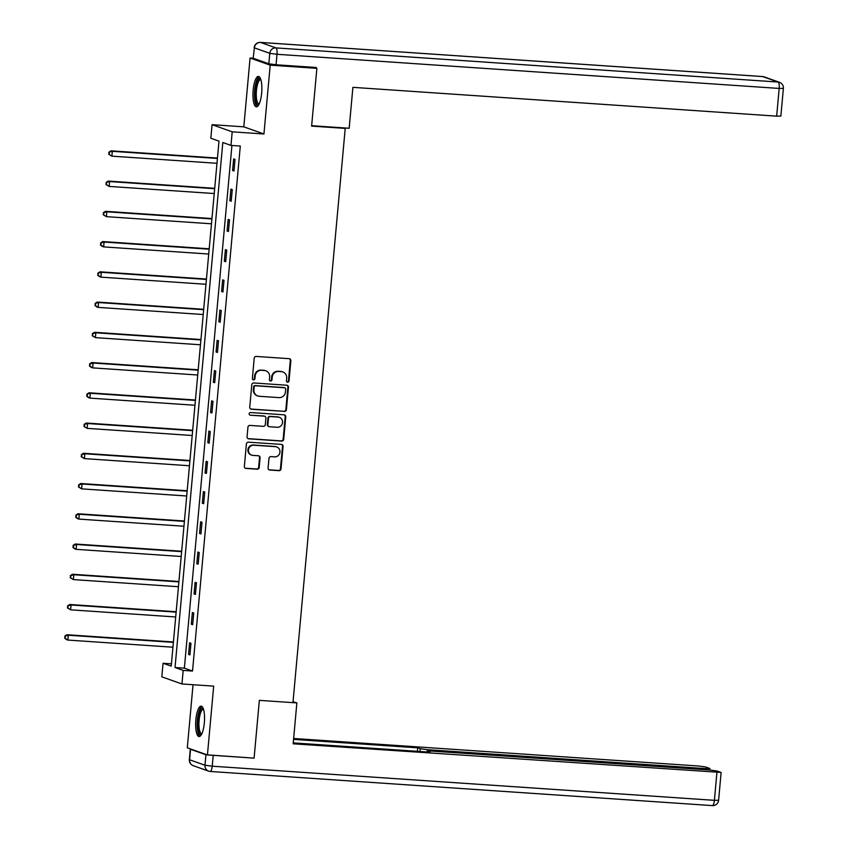 <?xml version="1.0" encoding="UTF-8"?>
<svg xmlns="http://www.w3.org/2000/svg" width="848" height="848" viewBox="0 0 848 848"><rect width="100%" height="100%" fill="white"/><g stroke="black" fill="none" stroke-linecap="round" stroke-linejoin="round"><path stroke-width="1.27" d="M287.62 382.172A1.346 1.283 109.6 0 0 289.02 380.922L290.864 360.707A1.919 1.834 109.6 0 0 289.2 358.672L256.213 356.436A1.919 1.834 109.6 0 0 254.209 358.216L252.375 378.431A1.346 1.283 109.6 0 0 253.531 379.851A1.346 1.283 109.6 0 0 254.941 378.611L255.174 375.993A6.137 5.862 109.6 0 1 261.597 370.3L264.343 370.491A6.137 5.862 109.6 0 1 269.653 376.978L269.41 379.586A1.346 1.283 109.6 0 0 270.576 381.006A1.346 1.283 109.6 0 0 271.975 379.766L272.219 377.148A6.137 5.862 109.6 0 1 278.632 371.456L281.388 371.647A6.137 5.862 109.6 0 1 286.688 378.134L286.454 380.752A1.346 1.283 109.6 0 0 287.62 382.172M287.027 381.971A1.346 1.283 109.6 0 0 288.479 380.731L290.313 360.506A1.919 1.834 109.6 0 0 289.391 358.704M252.948 379.65A1.346 1.283 109.6 0 0 254.389 378.409L254.633 375.802L255.174 375.993M269.982 380.816A1.346 1.283 109.6 0 0 271.434 379.575L271.667 376.957L272.219 377.148M204.336 722.846A15.232 4.346 -86.1 0 0 201.124 706.14A15.232 4.346 -86.1 0 0 195.856 719.825A15.232 4.346 -86.1 0 0 199.068 736.53A15.232 4.346 -86.1 0 0 204.336 722.846M261.65 93.142A15.232 4.346 -86.1 0 0 258.439 76.437A15.232 4.346 -86.1 0 0 253.16 90.132A15.232 4.346 -86.1 0 0 256.372 106.827A15.232 4.346 -86.1 0 0 261.65 93.142M268.095 468.011A1.919 1.834 109.6 0 0 269.759 470.036L279.013 470.672A1.919 1.834 109.6 0 0 281.017 468.891L283.062 446.43A1.919 1.834 109.6 0 0 281.398 444.405L248.411 442.168A1.919 1.834 109.6 0 0 246.408 443.939L244.362 466.4A1.919 1.834 109.6 0 0 246.026 468.425L257.198 469.188A1.919 1.834 109.6 0 0 259.212 467.407L260.082 457.793A1.919 1.834 109.6 0 0 258.428 455.768L252.884 455.397A5.13 4.897 109.6 0 1 248.549 449.313A5.13 4.897 109.6 0 1 253.806 445.211L275.526 446.684A5.13 4.897 109.6 0 1 279.861 452.768A5.13 4.897 109.6 0 1 274.593 456.871L270.978 456.627A1.919 1.834 109.6 0 0 268.975 458.397L268.095 468.011M183.189 670.408L181.949 683.976L161.82 676.831L163.06 663.263L171.222 666.157L218.996 141.15L210.834 138.245L212.074 124.677L232.204 131.832L230.974 145.4L222.812 142.496L175.027 667.514L183.189 670.408L192.528 671.044L240.302 146.036L230.974 145.4M314.099 67.352L316.876 68.338L311.619 126.108L345.221 128.387L292.963 702.642L259.35 700.363L254.093 758.133L207.431 754.964L213.685 686.138L181.949 683.976M316.876 68.338L270.205 65.158L250.075 58.014L243.811 126.84L212.074 124.677M243.811 126.84L263.94 133.984L270.205 65.158M263.94 133.984L232.204 131.832M284.398 411.481A1.919 1.834 109.6 0 0 286.401 409.711L288.447 387.25A1.919 1.834 109.6 0 0 286.783 385.225L253.796 382.978A1.919 1.834 109.6 0 0 251.792 384.759L249.747 407.22A1.919 1.834 109.6 0 0 251.411 409.245L283.847 411.291A1.919 1.834 109.6 0 0 285.861 409.51L287.896 387.059A1.919 1.834 109.6 0 0 286.974 385.246M285.755 416.845L283.709 439.296A1.919 1.834 109.6 0 1 281.706 441.077L248.718 438.829A1.919 1.834 109.6 0 1 247.054 436.805L247.934 427.201A1.919 1.834 109.6 0 1 249.937 425.42L263.315 426.332A1.919 1.834 109.6 0 0 265.318 424.551L265.901 418.17A1.919 1.834 109.6 0 0 264.237 416.145L250.319 415.202A1.346 1.283 109.6 0 1 249.185 413.612A1.346 1.283 109.6 0 1 250.563 412.531L284.091 414.82A1.919 1.834 109.6 0 1 285.755 416.845L285.204 416.654L283.158 439.105L283.709 439.296M193.037 684.739L187.302 747.809L207.431 754.964M253.213 58.226L250.075 58.014M345.221 128.387L343.8 127.889M231.928 145.464L184.366 668.15L192.528 671.044M233.656 158.883L232.596 170.512L233.963 170.999L235.013 159.371L233.656 158.883M230.91 189.125L229.85 200.764L231.207 201.241L232.267 189.613L230.91 189.125M228.154 219.378L227.094 231.006L228.451 231.493L229.511 219.855L228.154 219.378M225.398 249.619L224.338 261.248L225.706 261.735L226.755 250.096L225.398 249.619M222.653 279.861L221.593 291.489L222.95 291.977L224.01 280.349L222.653 279.861M219.897 310.103L218.837 321.742L220.194 322.219L221.254 310.591L219.897 310.103M217.141 340.345L216.081 351.984L217.448 352.461L218.498 340.832L217.141 340.345M214.396 370.597L213.336 382.225L214.692 382.713L215.752 371.074L214.396 370.597M211.64 400.839L210.58 412.467L211.936 412.955L212.996 401.327L211.64 400.839M208.884 431.081L207.824 442.72L209.191 443.197L210.251 431.568L208.884 431.081M206.138 461.323L205.078 472.961L206.435 473.438L207.495 461.81L206.138 461.323M203.382 491.575L202.322 503.203L203.679 503.691L204.739 492.052L203.382 491.575M200.626 521.817L199.566 533.445L200.934 533.933L201.994 522.294L200.626 521.817M197.881 552.059L196.821 563.697L198.178 564.174L199.238 552.546L197.881 552.059M195.125 582.3L194.065 593.939L195.422 594.416L196.482 582.788L195.125 582.3M192.369 612.553L191.309 624.181L192.676 624.669L193.736 613.03L192.369 612.553M189.623 642.795L188.563 654.423L189.92 654.91L190.98 643.272L189.623 642.795M171.434 663.825L163.06 663.263M184.366 668.15L175.027 667.514M232.596 170.512L233.995 170.607M229.85 200.764L231.239 200.859M227.094 231.006L228.494 231.101M224.338 261.248L225.738 261.343M221.593 291.489L222.982 291.585M218.837 321.742L220.236 321.837M216.081 351.984L217.48 352.079M213.336 382.225L214.724 382.321M210.58 412.467L211.979 412.563M207.824 442.72L209.223 442.815M205.078 472.961L206.467 473.057M202.322 503.203L203.721 503.299M199.566 533.445L200.965 533.54M196.821 563.697L198.209 563.782M194.065 593.939L195.464 594.035M191.309 624.181L192.708 624.276M188.563 654.423L189.952 654.518M282.882 371.954L282.342 371.763A6.137 5.862 109.6 0 0 280.836 371.456L281.388 371.647M271.667 376.957A6.137 5.862 109.6 0 1 278.091 371.265L280.836 371.456M265.837 370.799L265.297 370.608A6.137 5.862 109.6 0 0 263.802 370.29L264.343 370.491M254.633 375.802A6.137 5.862 109.6 0 1 261.046 370.11L263.802 370.29M250.679 409.022A1.919 1.834 109.6 0 0 250.87 409.054L283.847 411.291M285.691 389.168A1.346 1.283 109.6 0 0 284.525 387.748L255.577 385.787A1.346 1.283 109.6 0 0 254.167 387.027L253.923 389.783A6.137 5.862 109.6 0 0 259.234 396.27L279.013 397.617A6.137 5.862 109.6 0 0 285.437 391.924L285.691 389.168M284.854 387.822L284.313 387.621A1.346 1.283 109.6 0 0 283.985 387.557L284.525 387.748M257.728 395.963L257.188 395.772A6.137 5.862 109.6 0 1 253.372 389.592L253.626 386.836A1.346 1.283 109.6 0 1 255.025 385.586L283.985 387.557M247.987 438.617A1.919 1.834 109.6 0 0 248.178 438.639L281.154 440.886A1.919 1.834 109.6 0 0 283.158 439.105M264.714 416.241L264.163 416.05A1.919 1.834 109.6 0 0 263.696 415.955L250.319 415.202M277.201 427.275A5.13 4.897 109.6 0 0 279.374 417.354A5.13 4.897 109.6 0 0 278.123 417.089L270.47 416.569A1.919 1.834 109.6 0 0 268.466 418.35L267.883 424.721A1.919 1.834 109.6 0 0 269.547 426.756L277.201 427.275M279.374 417.354L278.833 417.152A5.13 4.897 109.6 0 0 277.582 416.898L278.123 417.089M269.081 426.65L268.53 426.459A1.919 1.834 109.6 0 1 267.343 424.53L267.926 418.159A1.919 1.834 109.6 0 1 269.929 416.379L277.582 416.898M285.204 416.654A1.919 1.834 109.6 0 0 284.281 414.842M276.777 446.949L276.225 446.758A5.13 4.897 109.6 0 0 274.975 446.493L275.526 446.684M251.623 455.132L251.082 454.941A5.13 4.897 109.6 0 1 253.266 445.02L274.975 446.493M245.295 468.213A1.919 1.834 109.6 0 0 245.485 468.234L256.658 468.997A1.919 1.834 109.6 0 0 258.661 467.216L259.541 457.602A1.919 1.834 109.6 0 0 258.608 455.789M269.017 469.824A1.919 1.834 109.6 0 0 269.208 469.845L278.462 470.47A1.919 1.834 109.6 0 0 280.465 468.7L282.511 446.239A1.919 1.834 109.6 0 0 281.589 444.426M217.459 158.067L110.982 150.827L112.339 151.315L111.904 156.159L216.982 163.304M217.427 158.459L112.339 151.315L108.83 152.269L109.201 154.4L109.371 152.46M109.201 154.4L111.904 156.159L108.65 154.209M108.83 152.269L110.982 150.827M258.863 104.611A13.176 3.763 93.9 0 1 255.121 97.149A13.176 3.763 93.9 0 1 256.531 83.316A13.176 3.763 93.9 0 1 260.601 78.981M260.834 79.648A12.201 3.487 -86.1 0 0 260.654 79.627A12.201 3.487 -86.1 0 0 256.34 96.81A12.201 3.487 -86.1 0 0 259 103.975A12.201 3.487 -86.1 0 0 259.181 103.975M259.244 76.776A15.137 4.325 -86.1 0 0 254.559 97.955A15.137 4.325 -86.1 0 0 257.22 106.604M201.559 734.315A13.176 3.763 93.9 0 1 197.817 726.853A13.176 3.763 93.9 0 1 199.216 713.009A13.176 3.763 93.9 0 1 203.297 708.674M203.531 709.352A12.201 3.487 -86.1 0 0 203.35 709.331A12.201 3.487 -86.1 0 0 199.026 726.513A12.201 3.487 -86.1 0 0 201.697 733.679A12.201 3.487 -86.1 0 0 201.877 733.668M201.941 706.479A15.137 4.325 -86.1 0 0 197.255 727.658A15.137 4.325 -86.1 0 0 199.905 736.308M311.651 125.705L349.175 128.26L352.895 87.344L776.662 116.155L779.185 88.436L277.01 54.293L276.056 64.766L316.187 67.49L316.145 68.073M253.425 58.332L268.827 63.801L269.781 53.329L254.379 47.859L253.192 58.183L254.379 47.859A5.862 5.597 109.6 0 1 260.506 42.432L275.907 47.901L778.082 82.033L762.681 76.564L260.506 42.432A5.862 1.675 -86.1 0 0 260.378 42.4A5.862 1.675 -86.1 0 0 260.219 42.411M764.112 76.861A5.862 5.862 0 0 0 762.553 76.543A5.862 1.675 -86.1 0 1 762.681 76.564A5.862 5.597 -70.4 0 1 764.112 76.861L779.513 82.33A5.862 5.597 109.6 0 0 778.082 82.033A5.862 1.675 -86.1 0 1 779.185 88.436L783.382 88.383L780.86 116.102L776.662 116.155M276.056 64.766L268.827 63.801M292.963 702.632L296.874 702.897L293.048 701.709M296.874 702.897L293.154 743.802L720.885 772.411L716.751 770.949L709.522 769.984L431.367 751.074L427.159 751.127L427.328 752.006M293.238 742.89L429.957 752.187L427.392 751.275M205.937 754.762L190.546 749.293L189.592 759.766L204.983 765.235L205.937 754.762L252.004 757.995M705.557 769.719L705.653 768.606L709.628 768.415L705.494 766.942L698.254 765.988L293.631 738.481M420.014 751.508L420.269 748.742L417.714 747.83L293.556 739.392M420.269 748.742L427.498 749.706L427.381 751.021M705.653 768.606L427.498 749.706M417.396 751.328L417.714 747.83M214.703 188.32L108.226 181.08L109.593 181.557L109.148 186.412L214.226 193.545M214.671 188.701L109.593 181.557L106.074 182.511L106.445 184.641L106.625 182.702M106.445 184.641L109.148 186.412L105.905 184.451M106.074 182.511L108.226 181.08M211.958 218.561L105.481 211.322L106.837 211.809L106.392 216.653L211.481 223.798M211.915 218.943L106.837 211.809L103.329 212.753L103.689 214.883L103.869 212.943M103.689 214.883L106.392 216.653L103.149 214.692M103.329 212.753L105.481 211.322M209.202 248.803L102.725 241.563L104.081 242.051L103.647 246.895L208.725 254.04M209.17 249.195L104.081 242.051L100.573 242.994L100.944 245.136L101.113 243.196M100.944 245.136L103.647 246.895L102.279 246.408L100.393 244.934M100.573 242.994L102.725 241.563M206.446 279.045L99.969 271.805L101.336 272.293L100.891 277.137L205.969 284.281M206.414 279.437L101.336 272.293L97.817 273.247L98.188 275.377L98.368 273.438M98.188 275.377L100.891 277.137L99.534 276.66L97.647 275.187M97.817 273.247L99.969 271.805M203.7 309.297L97.223 302.058L98.58 302.535L98.135 307.379L203.223 314.523M203.658 309.679L98.58 302.535L95.071 303.489L95.432 305.619L95.612 303.679M95.432 305.619L98.135 307.379L96.778 306.902L94.891 305.428M95.071 303.489L97.223 302.058M200.944 339.539L94.467 332.299L95.824 332.776L95.389 337.631L200.467 344.776M200.912 339.921L95.824 332.776L92.315 333.73L92.686 335.861L92.856 333.921M92.686 335.861L95.389 337.631L92.135 335.67M92.315 333.73L94.467 332.299M198.188 369.781L91.711 362.541L93.079 363.029L92.633 367.873L197.711 375.017M198.156 370.173L93.079 363.029L89.559 363.972L89.93 366.113L90.111 364.174M89.93 366.113L92.633 367.873L91.277 367.385L89.39 365.912M89.559 363.972L91.711 362.541M195.443 400.023L88.966 392.783L90.323 393.271L89.877 398.115L194.966 405.259M195.4 400.415L90.323 393.271L86.814 394.225L87.174 396.355L87.355 394.415M87.174 396.355L89.877 398.115L88.521 397.638L86.634 396.164M86.814 394.225L88.966 392.783M192.687 430.265L86.21 423.035L87.567 423.512L87.132 428.357L192.21 435.501M192.655 430.657L87.567 423.512L84.058 424.466L84.429 426.597L84.599 424.657M84.429 426.597L87.132 428.357L83.878 426.406M84.058 424.466L86.21 423.035M189.931 460.517L83.454 453.277L84.821 453.754L84.376 458.609L189.454 465.753M189.899 460.899L84.821 453.754L81.302 454.708L81.673 456.839L81.853 454.899M81.673 456.839L84.376 458.609L81.132 456.648M81.302 454.708L83.454 453.277M187.185 490.759L80.708 483.519L82.065 484.007L81.62 488.851L186.708 495.995M187.143 491.151L82.065 484.007L78.557 484.95L78.917 487.081L79.097 485.151M78.917 487.081L81.62 488.851L78.376 486.89M78.557 484.95L80.708 483.519M184.429 521.001L77.952 513.761L79.309 514.248L78.875 519.093L183.952 526.237M184.398 521.393L79.309 514.248L75.801 515.202L76.172 517.333L76.341 515.393M76.172 517.333L78.875 519.093L77.507 518.616L75.62 517.132M75.801 515.202L77.952 513.761M181.673 551.242L75.196 544.013L76.564 544.49L76.119 549.334L181.196 556.479M181.642 551.635L76.564 544.49L73.045 545.444L73.416 547.575L73.596 545.635M73.416 547.575L76.119 549.334L74.762 548.857L72.875 547.384M73.045 545.444L75.196 544.013M178.928 581.495L72.451 574.255L73.808 574.732L73.363 579.587L178.451 586.731M178.886 581.876L73.808 574.732L70.299 575.686L70.66 577.817L70.84 575.877M70.66 577.817L73.363 579.587L70.119 577.626M70.299 575.686L72.451 574.255M176.172 611.737L69.695 604.497L71.052 604.984L70.617 609.829L175.695 616.973M176.14 612.129L71.052 604.984L67.543 605.928L67.914 608.058L68.084 606.129M67.914 608.058L70.617 609.829L67.363 607.868M67.543 605.928L69.695 604.497M173.416 641.978L66.939 634.739L68.306 635.226L67.861 640.07L172.939 647.215M173.384 642.371L68.306 635.226L64.787 636.18L65.158 638.311L65.338 636.371M65.158 638.311L67.861 640.07L66.504 639.583L64.618 638.109M64.787 636.18L66.939 634.739M288.479 380.731L289.02 380.922M254.389 378.409L254.941 378.611M271.434 379.575L271.975 379.766M278.091 371.265L278.632 371.456M261.046 370.11L261.597 370.3M290.313 360.506L290.864 360.707M250.87 409.054L251.411 409.245M287.896 387.059L288.447 387.25M285.861 409.51L286.401 409.711M255.025 385.586L255.577 385.787M253.626 386.836L254.167 387.027M253.372 389.592L253.923 389.783M281.154 440.886L281.706 441.077M248.178 438.639L248.718 438.829M263.696 415.955L264.237 416.145M269.929 416.379L270.47 416.569M267.926 418.159L268.466 418.35M267.343 424.53L267.883 424.721M253.266 445.02L253.806 445.211M259.541 457.602L260.082 457.793M258.661 467.216L259.212 467.407M256.658 468.997L257.198 469.188M245.485 468.234L246.026 468.425M282.511 446.239L283.062 446.43M280.465 468.7L281.017 468.891M278.462 470.47L279.013 470.672M269.208 469.845L269.759 470.036M254.146 47.711A5.862 5.862 0 0 1 260.378 42.4L762.553 76.543A5.862 1.675 -86.1 0 0 762.416 76.553M277.01 54.293A5.862 1.675 -86.1 0 0 275.907 47.901A5.862 5.597 -70.4 0 0 269.781 53.329L277.01 54.293M213.177 755.727L212.223 766.2L714.398 800.332L716.92 772.613M718.595 800.289L714.398 800.332A5.862 1.675 -86.1 0 1 712.362 805.6A5.862 5.862 0 0 0 718.595 800.289L721.118 772.56M712.235 805.568A5.862 1.675 -86.1 0 0 712.362 805.6L210.187 771.457A5.862 1.675 -86.1 0 0 212.223 766.2L204.983 765.235A5.862 5.597 -70.4 0 0 208.629 771.139A5.862 5.862 0 0 0 210.187 771.457A5.862 1.675 -86.1 0 1 210.06 771.436A5.862 5.597 -70.4 0 1 208.629 771.139L193.227 765.67A5.862 5.597 109.6 0 1 189.592 759.766L189.358 759.617A5.862 5.862 0 0 0 193.227 765.67M783.382 88.383A5.862 5.862 0 0 0 779.513 82.33M190.312 749.144L189.358 759.617M427.085 751.985L427.159 751.127M709.861 768.564L709.723 769.995"/></g></svg>
